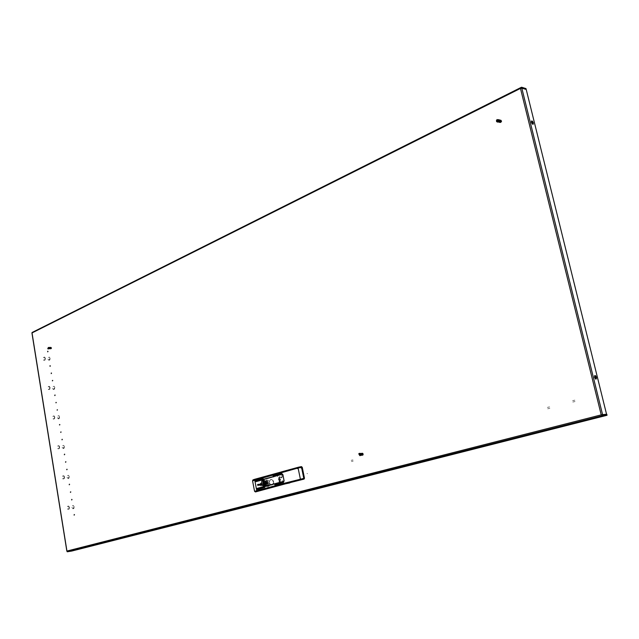 <?xml version="1.0" encoding="UTF-8"?>
<svg xmlns="http://www.w3.org/2000/svg" width="639" height="639" viewBox="0 0 639 639"><rect width="100%" height="100%" fill="white"/><g stroke="black" fill="none" stroke-linecap="round" stroke-linejoin="round"><path stroke-width="0.48" stroke-dasharray="3.19 2.4" d="M47.478 348.383L47.933 349.174L48.58 348.886L48.348 347.025L47.637 347.281L47.478 348.383M47.725 348.383L48.181 349.174L48.836 348.886L48.604 347.025L47.893 347.281L47.725 348.383M49.139 348.175L48.78 347.289L48.149 347.257L48.173 347.904L49.411 348.071L49.187 347.488L49.347 348.079M50.345 348.99L51.232 348.838L51.32 347.608L49.634 348.039L49.187 347.488M49.179 348.295L49.419 348.83L49.61 348.311L48.404 348.031L48.252 348.654L48.995 348.918L49.091 348.135M49.355 348.822L49.067 348.423M48.915 348.231L49.075 348.79L49.331 348.375M48.828 348.726L49.562 348.958L49.61 348.311M50.058 348.982L49.85 348.255M50.505 348.67L50.601 348.071L50.297 348.71L50.106 348.191M51.312 348.519L50.601 348.071M51.048 348.574L50.848 348.007M50.321 347.848L49.299 347.241L48.931 347.951M51.495 347.576L49.586 347.48L49.586 348.023M50.856 347.52L50.928 348.782L51.416 347.928L51.104 347.296L50.745 347.712L51.032 348.83L51.392 347.983L50.816 347.185L48.436 347.185M49.259 347.273L48.652 347.193M50.082 347.904L49.299 347.241M48.149 347.257L49.035 347.304M49.219 347.544L49.387 348.103L49.251 347.544M49.483 347.52L49.666 348.031M50.601 347.185L50.018 347.368M50.561 347.784L50.074 347.328M50.8 347.728L50.297 347.296M50.569 347.392L50.848 347.808M51.032 347.672L50.513 347.273M51.264 347.624L50.729 347.249M51.032 347.185L51.32 347.608M50.641 347.84L49.946 347.328M49.65 348.007L49.634 347.344L50.138 347.896M49.387 347.424L48.868 347.201M49.578 347.4L49.131 347.225M50.976 347.185L50.569 347.624L50.761 347.185M50.513 347.704L50.457 348.335L49.243 347.48M49.235 348.023L49.586 347.48M49.562 347.56L49.411 348.071M49.371 347.528L49.195 348.023M48.987 347.967L49.339 347.528M47.885 347.696L48.165 348.063M50.042 347.576L49.962 348.758M50.193 348.255L50.265 347.632M50.545 347.656L50.457 348.335L50.513 347.664M49.211 348.726L49.411 348.263L50.625 348.551L50.561 347.696M48.668 348.175L48.804 348.742L48.252 348.654M48.412 348.119L48.524 348.702M48.524 348.614L48.436 348.039M48.764 348.638L48.652 348.103M49.834 348.918L49.267 348.958M50.433 348.399L50.912 348.99M51.575 348.471L51.615 347.84M49.131 348.415L49.131 348.854M48.86 348.886L49.682 348.766M50.633 348.99L50.465 348.399M50.641 348.015L50.777 348.622M49.251 348.726L49.235 348.311M50.377 347.832L50.13 347.32M49.842 347.967L49.634 347.4M49.898 347.951L49.69 347.392M49.195 348.854L49.395 348.359M49.475 348.822L49.65 348.303M49.754 348.79L49.906 348.239M50.026 348.75L50.161 348.175M50.577 348.662L50.665 348.055M50.617 347.776L50.345 347.289M50.848 348.606L50.912 347.999M50.856 347.712L50.561 347.265M51.112 348.559L51.152 347.943M51.088 347.664L50.785 347.241M51.376 348.511L51.4 347.888M51.615 348.463L51.639 347.848M48.868 347.84L48.292 347.304M47.837 347.991L48.229 348.91L48.987 348.974M48.053 348.814L48.484 348.99M51.128 348.511L51.152 347.888M51.096 348.519L51.128 347.896M51.096 347.784L50.785 347.376L51.128 347.776M50.872 348.535L50.912 347.951M50.84 348.535L50.888 347.959M50.88 347.8L50.601 347.392M50.609 348.559L50.673 348.015M50.609 347.84L50.353 347.416M50.345 348.59L50.425 348.063M50.305 348.598L50.393 348.071M50.369 347.88L50.138 347.44M50.401 347.88L50.161 347.44M50.074 348.622L50.177 348.119L50.042 348.63M50.13 347.928L49.914 347.472L50.154 347.928M49.77 348.662L49.898 348.175M49.882 347.983L49.682 347.496M49.914 347.975L49.714 347.496M49.53 348.694L49.674 348.207M49.491 348.694L49.642 348.215M49.634 348.039L49.459 347.52M48.963 348.758L49.163 348.271M48.931 348.758L49.131 348.271M50.705 348.023L51.016 348.926M47.973 348.015L48.053 348.622M48.165 347.943L48.372 348.774L48.86 348.407L48.26 347.368M48.292 348.638L48.915 348.255L48.292 347.368M48.372 348.854L48.772 348.982M49.091 347.296L48.7 347.193M49.315 347.265L48.915 347.209M49.746 347.225L49.347 347.249M49.962 347.209L49.562 347.281M50.177 347.193L49.778 347.304M50.122 347.201L49.73 347.296M50.577 347.177L49.89 347.472M50.816 347.185L50.449 347.408M48.931 347.496L48.516 347.368M48.955 347.496L48.548 347.368M48.308 347.273L48.029 347.728M48.532 347.296L48.268 347.784M48.476 347.289L48.213 347.768M48.748 347.328L48.508 347.84M48.7 347.32L48.444 347.824M48.971 347.36L48.748 347.904M48.915 347.352L48.692 347.888M49.642 347.488L49.483 348.087M49.866 347.536L49.73 348.151M50.098 347.592L49.986 348.207M50.321 347.64L50.241 348.263M50.034 347.624L49.906 348.183L50.058 347.632M49.794 347.592L49.658 348.127M49.594 347.56L49.443 348.079M48.947 347.983L49.115 347.488L48.915 347.975M48.891 347.456L48.668 347.935L48.923 347.464M48.676 347.424L48.42 347.904M48.708 347.424L48.452 347.912M48.205 347.896L48.476 347.392L48.173 347.904M48.221 348.071L48.316 348.67M48.476 348.135L48.588 348.71M48.724 348.191L48.868 348.758M48.979 348.247L49.147 348.798M49.499 348.367L49.698 348.87M49.435 348.351L49.634 348.862M49.754 348.431L49.978 348.894M49.698 348.415L49.562 348.958M50.018 348.487L50.257 348.918M50.289 348.543L50.537 348.942M50.441 348.79L50.185 348.383L50.409 348.79M49.922 348.351L50.13 348.766M49.954 348.359L50.161 348.766M49.666 348.311L49.85 348.742M49.698 348.319L49.882 348.742M49.411 348.263L49.57 348.718M49.443 348.271L49.602 348.718M49.155 348.215L49.299 348.686M49.187 348.223L49.331 348.694M48.899 348.159L49.027 348.662L48.931 348.167M48.684 348.111L48.796 348.638M48.404 348.031L48.5 348.614M48.189 347.959L48.276 348.614M48.868 348.734L49.714 348.758M266.167 480.824L265.049 481.862L264.834 483.955L265.744 485.68L267.182 486.095M267.565 485.991L268.723 484.865L268.907 482.852L268.005 481.135L266.551 480.72M266.575 482.565L267.31 483.228L266.894 484.202M266.479 484.25L266.878 483.188L266.167 482.613M279.818 477.109L278.676 478.172L278.452 480.28L279.379 482.022L280.864 482.445M267.07 485.656L265.688 485.177L265.009 483.427L265.568 481.67L266.982 481.119L268.204 482.038L268.588 483.435L268.084 485.145L267.07 485.656M266.711 485.432L267.765 484.945L268.252 483.443L267.909 482.205L266.782 481.407L265.481 481.862L264.945 483.236L265.544 485.025L266.711 485.432M279.562 479.929L279.85 479.002L280.625 479.29L280.457 480.528L279.562 479.929M280.321 479.657L279.371 479.098L279.355 480.432L280.106 480.528L280.321 479.657M269.49 481.582L270.529 479.514L272.358 479.506L273.388 480.76L273.732 482.693L273.077 484.49L271.799 485.161L270.145 484.178L268.875 480.656L266.798 479.945M273.276 481.678L271.974 479.546L269.946 479.713L269.091 482.078L269.89 484.394L271.128 485.185L272.286 484.921L273.236 483.419L273.276 481.678M268.092 486.67L269.362 485.696L269.922 483.819M266.415 480.049L264.786 481.806L264.674 484.058L265.6 486.023L267.709 486.774M280.01 476.359L278.732 477.589L278.428 480.472L279.874 482.788L281.495 483.1L280.856 481.974L279.227 481.199L278.796 479.242L279.57 477.7L282.302 476.902L282.478 475.68L280.01 476.359M283.812 482.485L283.173 481.359M282.047 477.509L279.866 477.804L278.908 478.851L279.147 480.927L280.609 481.71L278.947 480.073L279.826 478.116M282.238 476.454L281.719 477.98M282.198 480.448L283.285 481.798M262.597 488.995L262.222 489.778M275.01 486.391L275.377 485.6M273.748 477.189L273.093 476.518M260.345 480.009L261 480.672M265.656 482.749L265.233 483.683L265.968 484.386M266.423 481.742L267.429 482.125L267.917 483.443L267.517 484.721L266.279 485.177L265.049 483.459L265.449 482.181L266.423 481.742M266.383 484.338L265.648 483.627L266.064 482.701M353.191 461.078L351.482 461.478L353.191 461.078M352.952 459.912L351.234 460.304L352.952 459.912M549.82 408.265L547.671 408.784L549.82 408.265M549.5 406.923L547.351 407.442L549.5 406.923M575.004 401.5L572.792 402.035L575.004 401.5M572.624 400.685L574.828 400.15L572.624 400.685M307.559 473.635L306.96 473.515M303.094 473.946L303.693 474.074M297.75 468.826L297.159 468.706M301.033 468.291L301.624 468.411M278.316 473.882L277.845 474.298M281.727 473.866L282.19 473.459M281.847 475.6L281.384 476.007M277.502 476.446L277.973 476.039M360.644 454.225L360.061 453.243L359.086 453.099L358.423 453.946L358.543 455.28L360.084 455.903L360.644 454.225M360.907 454.201L360.212 453.147L359.222 453.147L358.639 454.089L358.87 455.383L360.34 455.871L360.907 454.201M360.971 455.503L362.832 455.399L363.319 454.784L361.522 455.367L361.818 454.656L359.054 454.345L359.541 455.551L360.556 455.415L360.021 455.703M363.343 454.832L363.216 453.586L362.377 453.043L359.605 453.378L359.054 454.345M359.805 453.386L359.142 453.962M360.013 453.394L359.374 454.009M360.22 453.41L359.613 454.057M360.428 453.434L359.853 454.113M361.754 453.155L360.092 454.169M361.514 455.359L360.156 455.647L361.61 454.361L360.875 453.498L360.34 454.225M361.299 454.481L361.027 453.69L360.5 453.818L360.851 453.41L360.596 454.281M363.24 453.642L361.794 454.281L361.275 453.57L360.851 454.329M362.377 453.043L361.115 454.385M361.267 455.232L361.378 454.433M360.636 454.656L361.027 455.343L359.214 455.152M360.364 454.601L360.716 455.327M359.845 454.505L360.108 455.264M359.326 454.401L359.509 455.192M361.698 454.465L362.329 455.375L361.698 454.465M359.422 455.447L360.332 455.671M359.725 455.471L360.723 455.623M359.589 455.128L359.406 454.305L359.557 455.136M359.861 455.128L359.661 454.369M360.124 455.128L359.885 454.425M360.915 454.712L361.027 455.343M361.195 454.76L361.331 455.359M361.474 454.808L361.642 455.367M360.899 455.287L362.257 455.375L361.546 454.816M360.156 455.647L359.246 454.992L359.382 453.77L360.34 453.642L360.787 454.712M361.922 455.487L361.043 455.503M360.62 455.096L361.53 454.617L361.962 455.2M361.818 455.287L361.818 454.656M362.121 455.208L362.073 454.553M362.417 455.12L362.337 454.441M362.704 455.032L362.585 454.337M362.992 454.944L362.832 454.233M363.279 454.856L363.08 454.137M361.522 454.377L361.243 453.682L361.794 454.281M360.843 453.498L359.605 453.378M361.562 453.203L360.979 453.37M360.755 453.802L361.019 454.593M360.995 453.754L361.275 454.481M362.281 454.065L361.37 453.251M361.474 453.618L361.802 454.265M362.513 453.962L361.898 453.347L361.642 454.481M362.057 453.434L362.505 453.954L362.049 453.299M362.744 453.858L362.081 453.426M362.968 453.754L362.249 453.235M362.273 453.37L362.768 453.946L362.249 453.378M363.016 453.898L362.489 453.275L362.984 453.906M363.192 453.666L362.449 453.179M361.642 453.442L362.097 454.145M360.676 453.682L359.981 453.506L360.652 453.698M361.179 453.307L360.3 453.251M361.874 453.355L360.668 453.466M361.69 453.546L362.137 453.283L361.69 453.546M361.61 454.361L361.498 453.61M359.909 453.283L360.572 453.498M360.108 453.267L360.827 453.418M360.428 454.617L360.787 455.327M360.092 454.545L360.412 455.295M360.156 454.561L360.484 455.303M359.893 454.505L360.18 455.272M359.565 454.441L359.805 455.232M359.629 454.457L359.877 455.24M359.374 454.401L359.581 455.2M359.118 454.353L359.286 455.168M359.653 453.378L359.198 453.97M359.861 453.386L359.43 454.017M360.061 453.402L359.669 454.073M360.268 453.418L359.909 454.121M360.476 453.442L360.156 454.177M360.7 454.672L361.099 455.351M360.979 454.72L361.402 455.367M361.331 453.586L361.179 454.393L361.378 453.65M361.259 454.776L361.714 455.375M361.554 453.626L361.442 454.441L361.586 453.65M361.762 453.658L361.706 454.473M358.966 453.93L359.445 453.378L358.934 453.93M358.87 454.305L359.893 455.551M358.854 454.305L358.878 454.752M360.708 454.712L360.412 453.554L359.445 453.378M360.332 453.578L359.757 453.299M361.618 453.642L361.474 454.473M361.474 454.617L361.922 455.2M361.347 453.65L361.171 454.401M361.211 454.609L361.602 455.192M361.243 454.609L361.642 455.192M361.147 453.634L360.939 454.353M360.939 454.585L361.299 455.184L360.971 454.593M360.851 453.618L360.372 453.458L360.891 453.618L360.652 454.297M360.668 454.553L360.995 455.168M360.708 454.561L361.027 455.176M360.7 453.602L360.428 454.257M360.404 454.513L360.692 455.16M360.436 454.521L360.731 455.16M360.148 454.217L360.492 453.586L360.18 454.225M360.436 455.144L360.14 454.473L360.396 455.144M360.284 453.57L359.933 454.193M360.252 453.57L359.901 454.185M359.917 454.425L360.148 455.136M360.077 453.562L359.685 454.169M360.053 453.562L359.653 454.169M359.629 454.361L359.829 455.128M359.406 454.161L359.885 453.546L359.438 454.161M362.64 455.28L363.279 453.89L362.632 453.267L361.954 453.514L361.914 454.912L362.96 454.92M363.359 454.377L362.816 453.139M362.521 453.051L361.754 453.323M363.088 455.024L363.176 453.73L362.241 453.291L361.682 454.177L362.265 455.208M361.866 454.84L362.425 455.272M360.851 454.656L360.644 453.85M360.755 454.736L360.252 453.61L359.35 453.778L359.214 454.992L359.997 455.471M359.501 455.455L360.092 455.695M359.805 455.471L360.412 455.663M360.108 455.487L360.62 455.639M360.42 455.495L361.043 455.575M360.731 455.503L361.354 455.527M361.362 455.503L361.978 455.415M361.993 455.479L362.585 455.28M362.313 455.463L362.88 455.208M362.305 455.216L362.92 454.936M362.049 455.248L362.609 455.04M362.081 455.24L362.648 455.024M361.203 455.287L362.305 455.112M361.794 455.264L362.345 455.104M361.466 455.28L362.001 455.184M361.506 455.272L362.041 455.176M361.163 455.287L361.706 455.24M360.859 455.287L361.402 455.295M360.556 455.287L361.107 455.343M360.596 455.287L361.139 455.335M360.252 455.272L360.811 455.383M360.292 455.272L360.851 455.375M359.941 455.256L360.524 455.415M359.981 455.256L360.556 455.415M359.621 455.216L360.252 455.447M359.661 455.224L360.284 455.447M360.38 455.607L360.795 455.04M360.684 455.551L361.067 454.944M360.612 455.559L361.003 454.968M360.987 455.487L361.347 454.84M360.915 455.503L361.275 454.864M361.291 455.423L361.61 454.736M361.219 455.439L361.546 454.76M361.594 455.351L361.874 454.633M361.89 455.272L362.137 454.521M362.193 455.192L362.393 454.417M362.489 455.104L362.648 454.313M362.776 455.016L362.896 454.209M363.064 454.92L363.136 454.113M362.96 454.872L363.024 454.009M362.992 454.872L363.048 453.986M362.696 454.912L362.792 454.129M362.728 454.904L362.824 454.121M362.425 454.968L362.553 454.241M362.457 454.96L362.577 454.233M362.137 455.032L362.305 454.345L362.177 455.024M361.85 455.096L362.049 454.441M361.89 455.088L362.081 454.433M361.562 455.168L361.794 454.537M361.594 455.16L361.826 454.521M361.299 455.224L361.562 454.609M360.963 455.295L361.267 454.696M360.995 455.287L361.299 454.688M360.644 455.359L361.003 454.76M360.684 455.351L361.043 454.752M360.316 455.423L360.747 454.792M360.364 455.415L360.779 454.792M361.107 454.561L360.867 453.762M360.787 453.802L361.051 454.585L360.811 453.778M361.362 454.457L361.075 453.674M361.858 454.257L361.49 453.482L362.089 453.323M362.337 454.041L361.898 453.347M362.569 453.938L362.097 453.283M362.792 453.834L362.297 453.219M363.016 453.738L362.497 453.163M362.257 454.097L361.858 453.498L362.289 454.089M362.049 454.169L361.674 453.554M361.77 454.273L361.434 453.626M361.307 454.465L361.019 453.746M360.62 453.482L359.957 453.275M360.771 453.434L360.172 453.251M361.027 453.355L360.348 453.251M361.227 453.299L360.54 453.251M361.418 453.243L360.731 453.251M361.61 453.187L360.931 453.259M361.802 453.147L361.131 453.267M361.993 453.107L361.339 453.283M361.946 453.115L361.283 453.283M362.185 453.067L361.546 453.299M362.137 453.075L361.49 453.299M362.121 453.315L361.49 453.506M361.898 453.355L361.291 453.49M361.45 453.442L360.851 453.466M361.482 453.434L360.875 453.466M361.051 453.546L360.428 453.474M257.237 485.041L257.733 484.33L257.948 485.44L257.213 484.897L257.9 484.418L257.94 485.416L257.237 485.041M257.413 485.009L258.028 484.45L258.052 485.392L257.413 485.009M257.613 484.993L257.797 484.362L258.292 484.506L258.212 485.4L257.613 484.993M257.557 485.017L257.725 484.242L258.412 484.282L258.452 485.504L257.557 485.017M258.236 484.785L257.517 484.266L257.429 485.416L258.004 485.544L258.236 484.785M257.773 484.969L258.428 484.442L258.412 485.352L257.773 484.969M257.972 484.945L258.619 484.418L258.611 485.328L257.972 484.945M257.916 484.977L258.188 484.114L258.779 484.242L258.715 485.544L257.916 484.977M258.14 484.929L258.755 484.362L258.779 485.305L258.14 484.929M258.34 484.905L258.955 484.338L258.939 485.32L258.34 484.905M258.284 484.929L258.555 484.074L259.234 484.322L259.075 485.504L258.284 484.929M258.507 484.881L258.691 484.258L259.186 484.402L259.107 485.297L258.507 484.881M258.707 484.857L258.891 484.234L259.386 484.378L259.298 485.273L258.707 484.857M258.651 484.889L258.819 484.114L259.506 484.154L259.546 485.368L258.651 484.889M258.867 484.841L259.482 484.274L259.506 485.225L258.867 484.841M259.067 484.817L259.714 484.29L259.706 485.201L259.067 484.817M259.011 484.849L259.282 483.987L259.961 484.242L259.801 485.416L259.011 484.849M259.234 484.801L259.849 484.234L259.873 485.177L259.234 484.801M259.434 484.777L260.081 484.25L260.073 485.153L259.434 484.777M259.378 484.801L259.546 484.035L260.233 484.066L260.273 485.289L259.378 484.801M259.594 484.753L259.785 484.13L260.305 484.322L260.193 485.169L259.594 484.753M259.793 484.729L259.985 484.106L260.504 484.298L260.392 485.145L259.793 484.729M259.738 484.761L260.009 483.907L260.688 484.154L260.528 485.328L259.738 484.761M259.961 484.713L260.576 484.146L260.56 485.129L259.961 484.713M260.161 484.689L260.808 484.162L260.752 485.105L260.161 484.689M260.105 484.713L260.273 483.947L260.96 483.987L261 485.201L260.105 484.713M260.321 484.666L260.512 484.042L261.031 484.234L260.92 485.081L260.321 484.666M260.52 484.65L261.135 484.082L261.159 485.025L260.52 484.65M260.464 484.674L260.72 483.827L261.343 483.963L261.271 485.233L260.464 484.674M260.017 484.801L260.504 483.188L261.694 483.451L262.086 484.777L261.559 485.864L260.664 485.864L260.017 484.801M261.199 483.02L262.493 484.202L261.71 485.944L260.464 484.745L261.199 483.02M260.504 484.674L260.816 483.787L261.423 484.019L261.311 485.225L260.504 484.674M262.014 485.193L261.223 484.769L261.455 483.691L262.246 484.114L262.014 485.193M497.501 122.337L499.027 120.755L498.803 119.477L498.061 118.958L496.878 119.317L496.207 120.523L496.439 121.793L497.501 122.337M497.749 122.392L499.275 120.819L499.051 119.541L498.204 119.006L497.134 119.381L496.463 120.579L496.687 121.857L497.749 122.392M498.236 119.852L499.051 119.589L498.284 119.389L497.382 119.828L496.815 121.434L498.7 122.329L499.019 121.769L498.444 121.905L499.019 122.424L499.171 122.017M501.687 121.546L501.296 120.212L499.874 120.483L499.051 119.589M499.554 120.955L499.834 122.169L500.664 122.464L501.415 121.602L501.16 120.491L498.939 120.883L498.867 121.817L499.019 120.531L499.77 120.356L499.235 119.645L497.701 119.525M499.426 120.523L498.971 119.844L499.45 120.515M499.139 119.868L498.628 120.252L497.741 119.541M500.161 120.332L499.402 119.685M500.377 120.316L499.578 119.717M500.585 120.3L499.754 119.757M499.706 121.913L500.633 122.456L501.423 121.346L499.93 119.797M500.832 120.292L500.097 119.844M499.426 121.218L499.994 122.664L501.327 122.049L501.447 120.635L500.145 119.86M499.394 119.709L500.449 119.964M500.121 120.22L499.394 120.787L498.58 120.092M501.743 121.218L500.896 120.044L499.554 120.763L500.233 120.124M499.075 120.412L498.708 119.613L499.027 120.859L497.533 119.892M497.35 119.773L496.878 120.611M497.797 119.86L498.524 119.701L497.797 119.86M499.339 119.94L498.62 120.252L499.315 119.932M500.097 120.212L499.371 120.771L500.097 120.06M497.046 121.785L498.164 122.201L498.939 120.883M497.877 119.621L498.7 119.485M498.268 119.876L499.091 119.597M499.634 121.21L499.602 120.787M497.605 121.777L498.5 121.682L497.094 121.202L497.461 121.937M496.719 120.987L497.102 121.194M497.733 120.02L497.11 120.763M497.925 120.156L497.35 120.915M498.116 120.292L497.589 121.067M498.316 120.436L497.829 121.226M498.204 121.298L498.436 120.483M498.516 120.579L498.085 121.378M498.468 121.434L498.644 120.611M498.724 120.731L498.34 121.53M501.519 121.562L498.596 121.674M499.155 121.035L498.867 121.817M499.259 121.865L499.315 120.955M499.379 121.178L499.562 122.033L499.131 121.953M499.674 122.44L499.019 122.424M498.444 121.905L500.361 122.72M497.533 122.041L498.404 122.257L497.893 121.626M498.164 121.769L498.652 122.321L499.49 122.025M500.728 122.624L501.359 121.985M499.043 122.392L500.649 122.616M500.385 122.4L501.048 121.769L499.802 122.025M500.193 121.825L499.522 122.233L500.193 121.825M499.163 121.714L499.251 120.843M499.458 121.706L499.514 120.819M500.049 121.682L500.257 120.731L499.762 120.787M500.337 121.666L500.257 120.731M500.625 121.642L500.489 120.699M501.184 121.586L501.176 120.643L500.912 121.618L500.72 120.683M501.455 121.562L501.176 120.643M500.76 120.507L501.176 120.292M499.706 120.364L499.227 119.661L498.444 119.996M500.01 120.763L499.754 121.698M499.434 119.725L498.628 120.124M499.77 120.356L499.227 119.645L498.404 119.972M498.875 119.533L498.053 119.733M498.923 119.541L498.093 119.757M498.747 119.493L497.917 119.645M499.251 120.396L498.851 119.629M499.307 120.396L498.899 119.629M499.49 120.38L499.043 119.645M499.546 120.372L499.091 119.645M499.994 120.34L499.45 119.693M500.209 120.324L499.626 119.725M500.425 120.308L499.794 119.765M500.633 120.3L499.97 119.812M499.594 119.805L498.811 120.26M499.554 119.781L498.763 120.228M499.762 119.884L499.003 120.388M499.722 119.86L498.955 120.356M500.984 120.292L500.273 119.9M501.032 120.292L500.321 119.916M499.93 119.964L499.195 120.523M499.89 119.948L499.155 120.491M501.224 120.292L500.489 119.98M499.347 120.619L500.057 120.036M497.957 119.341L498.612 119.733L497.581 119.485M497.27 119.749L496.886 120.627M497.358 121.993L499.019 121.769M499.019 120.412L498.164 121.953M501.016 120.547L500.273 120.196M500.984 120.547L500.257 120.188M500.784 120.515L500.121 120.132M499.203 120.635L499.89 120.14L499.179 120.619M500.561 120.491L499.954 120.068L500.537 120.491M499.69 120.068L498.987 120.483M499.714 120.076L499.011 120.499M500.345 120.483L499.754 120.012M500.313 120.475L499.77 120.02M499.498 119.996L498.795 120.356M499.522 120.004L498.819 120.372M500.121 120.475L499.594 119.972L500.097 120.475M499.906 120.483L499.402 119.932M499.874 120.483L499.379 119.924M499.682 120.491L499.203 119.892M498.228 120.036L498.963 119.812L498.204 120.028M498.771 119.765L497.997 119.932M498.803 119.773L498.021 119.94M499.219 120.555L498.779 119.805M499.187 120.563L498.747 119.797M500.784 120.284L499.698 120.771L499.562 122.033M500.193 122.456L501.503 121.945M500.297 120.196L499.714 120.899M497.653 121.801L498.692 121.418L498.787 120.02L497.773 119.661L496.942 120.779M498.532 121.642L498.979 120.683L498.46 119.701L497.557 119.797L496.974 120.787M497.39 119.805L496.934 120.651M497.581 119.924L497.166 120.795M497.773 120.052L497.406 120.955M497.973 120.188L497.645 121.106M498.164 120.324L497.893 121.266M498.364 120.467L498.14 121.418M498.572 120.619L498.404 121.562M498.771 120.771L498.66 121.706M498.987 120.923L498.931 121.849M499.203 121.067L499.195 121.985M499.53 121.011L499.522 122.009M499.283 120.947L499.235 121.849M498.979 120.867L498.963 121.698M499.083 120.851L498.995 121.722M498.835 120.723L498.692 121.562M498.859 120.739L498.732 121.578M498.62 120.595L498.436 121.418M498.412 120.467L498.18 121.282M498.212 120.34L497.933 121.154M498.236 120.356L497.965 121.17M498.021 120.204L497.685 121.035L498.045 120.22M497.837 120.068L497.446 120.923L497.861 120.092M497.669 119.932L497.198 120.835M497.685 119.948L497.23 120.843M496.902 121.09L497.23 121.849M497.158 121.234L497.533 121.961M497.422 121.378L497.837 122.073M497.358 121.338L497.765 122.041M497.685 121.514L498.148 122.169M497.621 121.482L498.077 122.145M497.957 121.658L498.468 122.273L499.251 122.017M498.228 121.801L498.779 122.361M498.508 121.937L499.099 122.44M498.795 122.073L499.418 122.52M498.732 122.041L499.339 122.504M499.083 122.201L499.73 122.592M498.532 121.698L499.658 122.576M499.379 122.329L500.049 122.656M499.307 122.009L499.93 122.368M499.339 122.017L499.978 122.376M498.771 121.801L499.291 122.233M498.803 121.817L499.331 122.241M498.5 121.682L498.987 122.153M497.965 121.418L498.38 121.985M497.997 121.434L498.42 121.993M497.701 121.274L498.093 121.905M497.733 121.298L498.132 121.913M497.438 121.122L497.813 121.817M497.469 121.138L497.845 121.833M497.19 120.939L497.509 121.722L497.222 120.963M497.861 122.129L498.612 121.993M497.773 122.105L498.54 121.985M498.156 122.201L498.931 122.009M498.085 122.185L498.859 122.001M498.795 122.345L499.562 122.025M499.115 122.408L499.874 122.025M499.442 122.456L500.185 122.017M499.363 122.448L500.105 122.017M499.77 122.512L500.481 122.017M499.69 122.496L500.409 122.017M500.089 122.552L500.784 122.009M500.01 122.544L500.712 122.009M500.409 122.584L501.072 122.001M500.337 122.576L501 122.001M500.409 122.408L501.088 121.761M500.105 122.345L500.752 121.809M500.145 122.345L500.792 121.801M499.818 122.289L500.457 121.825M499.858 122.297L500.497 121.825M499.219 122.177L499.866 121.825M499.251 122.185L499.898 121.825M498.907 122.113L499.57 121.817M498.947 122.121L499.602 121.817M498.596 122.049L499.275 121.793M498.628 122.057L499.315 121.801M498.276 121.969L498.987 121.769M497.949 121.889L498.708 121.73M497.989 121.897L498.739 121.737M498.931 121.714L499.315 120.843M499.235 121.714L499.57 120.811M499.53 121.706L499.826 120.779M499.826 121.698L500.073 120.755M500.121 121.682L500.313 120.723M500.409 121.658L500.545 120.699M500.696 121.634L500.776 120.675M500.976 121.61L501.008 120.659M501.248 121.586L501.224 120.643M501.104 121.634L501.064 120.675M501.136 121.642L501.088 120.667M500.848 121.602L500.856 120.699M500.577 121.586L500.633 120.723M500.617 121.586L500.664 120.723M500.305 121.586L500.409 120.739L500.337 121.586M500.025 121.586L500.169 120.747M500.065 121.586L500.201 120.747M499.738 121.594L499.938 120.755M499.778 121.586L499.962 120.755M499.45 121.594L499.69 120.763M499.482 121.594L499.722 120.763M499.147 121.602L499.442 120.755L499.187 121.602M498.835 121.618L499.195 120.723M498.875 121.61L499.227 120.731M262.693 483.963L263.196 483.252L263.412 484.362L262.677 483.867L263.412 483.404L263.324 484.41L262.693 483.963M262.869 483.931L263.06 483.308L263.556 483.451L263.516 484.314L262.869 483.931M263.068 483.915L263.26 483.284L263.755 483.427L263.627 484.354L263.068 483.915M263.012 483.939L263.18 483.172L263.875 483.204L263.915 484.426L263.012 483.939M263.699 483.707L262.98 483.188L262.845 484.274L263.468 484.474L263.699 483.707M263.236 483.891L263.883 483.364L263.875 484.274L263.236 483.891M263.436 483.867L264.083 483.34L264.075 484.25L263.436 483.867M263.372 483.899L263.643 483.036L264.33 483.292L264.171 484.466L263.372 483.899M263.595 483.851L264.25 483.324L264.195 484.266L263.595 483.851M263.795 483.827L264.41 483.26L264.394 484.242L263.795 483.827M263.739 483.851L263.907 483.084L264.602 483.116L264.538 484.426L263.739 483.851M263.963 483.803L264.147 483.18L264.674 483.372L264.562 484.218L263.963 483.803M264.155 483.787L264.346 483.156L264.842 483.3L264.802 484.162L264.155 483.787M264.099 483.811L264.37 482.956L265.057 483.204L264.897 484.378L264.099 483.811M264.322 483.763L264.969 483.236L264.961 484.146L264.322 483.763M264.522 483.739L264.714 483.116L265.233 483.308L265.121 484.154L264.522 483.739M264.458 483.771L264.738 482.908L265.417 483.164L265.257 484.338L264.458 483.771M264.682 483.723L265.337 483.196L265.329 484.098L264.682 483.723M264.881 483.699L265.536 483.172L265.481 484.114L264.881 483.699M264.826 483.723L265.097 482.868L265.688 482.996L265.624 484.298L264.826 483.723M265.049 483.675L265.233 483.052L265.76 483.244L265.648 484.09L265.049 483.675M265.241 483.659L265.433 483.028L265.928 483.172L265.888 484.035L265.241 483.659M265.185 483.683L265.353 482.916L266.048 482.948L266.088 484.162L265.185 483.683M265.409 483.635L266.056 483.108L266.048 484.019L265.409 483.635M265.608 483.611L265.792 482.988L266.319 483.18L266.207 484.027L265.608 483.611M265.544 483.643L265.816 482.78L266.503 483.036L266.343 484.21L265.544 483.643M265.768 483.595L266.423 483.068L266.407 483.971L265.768 483.595M265.968 483.571L266.583 483.004L266.567 483.987L265.968 483.571M265.912 483.595L266.167 482.749L266.79 482.892L266.775 484.114L265.912 483.595M265.465 483.723L265.848 482.197L267.054 482.269L267.541 483.531L267.118 484.705L266.215 484.849L265.465 483.723M266.647 481.942L267.493 482.221L267.973 483.292L267.166 484.865L265.904 483.675L266.647 481.942M265.944 483.595L266.143 482.788L266.782 482.828L266.814 484.106L265.944 483.595M267.453 484.122L266.663 483.699L266.91 482.613L267.693 483.036L267.453 484.122M48.308 351.314L47.829 352.065L47.693 351.035L48.308 351.314M48.013 351.314L47.526 352.065L47.43 350.979L48.013 351.314M50.665 365.82L50.177 366.57L50.042 365.532L50.665 365.82M50.361 365.82L49.874 366.57L49.738 365.54L50.361 365.82M51.839 373.096L51.36 373.847L51.216 372.809L51.839 373.096M51.543 373.096L50.992 373.791L51.176 372.625M53.021 380.389L52.542 381.14L52.398 380.101L53.021 380.389M52.725 380.397L52.47 381.163L52.007 380.708M55.393 395.03L54.914 395.773L54.802 394.678L55.393 395.03M55.098 395.038L54.802 395.821L54.379 395.341M56.583 402.37L56.104 403.113L55.952 402.075L56.583 402.37M56.288 402.386L56.04 403.145L55.569 402.682M57.782 409.735L57.302 410.478L57.143 409.431L57.782 409.735M57.478 409.751L57.238 410.51L56.759 410.038M60.178 424.512L59.731 425.27L59.531 424.2L60.178 424.512M59.874 424.528L59.635 425.278L59.147 424.807M61.376 431.924L60.897 432.659L60.769 431.557L61.376 431.924M61.072 431.94L60.793 432.715L60.354 432.22M62.582 439.352L62.103 440.087L61.967 438.985L62.582 439.352M62.279 439.376L62.047 440.127L61.552 439.648M64.994 454.265L64.523 455L64.379 453.89L64.994 454.265M64.699 454.289L64.419 455.056L63.964 454.553M66.208 461.749L65.737 462.484L65.553 461.422L66.208 461.749M65.905 461.773L65.633 462.54L65.178 462.029M67.422 469.25L66.951 469.977L66.768 468.922L67.422 469.25M67.127 469.282L66.855 470.04L66.392 469.529M69.867 484.306L69.395 485.033L69.236 483.915L69.867 484.306M69.563 484.338L69.3 485.089L68.828 484.578M71.089 491.862L70.617 492.581L70.426 491.519L71.089 491.862M70.785 491.894L70.522 492.645L70.05 492.126M72.319 499.426L71.848 500.153L71.648 499.083L72.319 499.426M72.015 499.466L71.704 500.225L71.272 499.69M74.779 514.627L74.316 515.346L74.108 514.275L74.779 514.627M74.475 514.659L74.22 515.409L73.733 514.882M50.058 358.287L49.818 359.885L48.788 360.26L48.205 359.15L48.444 357.552L49.387 357.129L50.058 358.287M47.909 359.15L49.091 360.316L49.754 358.295M54.786 387.45L54.467 389.167L53.524 389.407L52.893 388.049L53.237 386.539L54.179 386.307L54.786 387.45M52.614 388.264L53.141 389.351L53.836 389.463L54.483 387.458M59.563 416.884L59.251 418.577L58.309 418.817L57.646 417.427L57.981 415.941L58.924 415.701L59.563 416.884M57.374 417.65L58.508 418.92L59.259 416.9M64.379 446.589L64.084 448.259L63.133 448.506L62.47 447.284L62.766 445.615L63.716 445.367L64.379 446.589M62.167 447.308L63.349 448.61L64.076 446.613M69.244 476.574L68.956 478.22L68.006 478.475L67.311 477.213L67.598 475.568L68.549 475.312L69.244 476.574M67.015 477.237L68.229 478.579L68.94 476.598M45.337 358.319L45.01 360.061L44.075 360.292L43.46 358.966L43.724 357.576L44.666 357.153L45.337 358.319M45.034 358.319L44.802 359.917L43.771 360.3L43.164 358.966L43.516 357.441L44.371 357.153L45.034 358.319M50.066 387.577L49.746 389.303L48.804 389.542L48.197 388.392L48.42 386.811L49.363 386.379L50.066 387.577M49.762 387.585L49.443 389.311L48.5 389.55L47.869 388.185L48.213 386.675L49.059 386.387L49.762 387.585M54.834 417.115L54.523 418.817L53.58 419.056L52.941 417.874L53.165 416.309L54.099 415.877L54.834 417.115M54.531 417.131L54.219 418.833L53.277 419.072L52.614 417.674L52.861 416.324L53.796 415.893L54.531 417.131M59.643 446.933L59.347 448.602L58.309 448.786L57.71 447.42L58.037 445.95L58.98 445.702L59.643 446.933M59.339 446.949L59.044 448.626L58.005 448.81L57.406 447.444L57.734 445.974L58.676 445.726L59.339 446.949M64.499 477.021L64.219 478.675L63.269 478.93L62.574 477.66L62.862 476.007L63.812 475.759L64.499 477.021M64.196 477.053L63.916 478.699L62.87 478.891L62.247 477.485L62.558 476.039L63.509 475.783L64.196 477.053M69.403 507.398L69.132 509.027L68.181 509.291L67.462 507.981L67.734 506.352L68.685 506.088L69.403 507.398M69.1 507.438L68.828 509.067L67.782 509.259L67.159 508.013L67.43 506.392L68.381 506.128L69.1 507.438M74.148 506.839L73.876 508.46L72.926 508.724L72.175 507.214L72.479 505.8L73.429 505.537L74.148 506.839M71.903 507.454L73.165 508.828L73.844 506.871"/><path stroke-width="0.96" d="M594.589 375.86L595.516 377.234L595.58 379.071M596.451 377.314L596.379 378.919L595.348 378.879L594.526 377.186L594.773 375.604L595.668 375.812L596.451 377.314M531.336 121.314L532.399 122.688L532.614 124.214M533.341 122.84L533.222 124.174L532.295 123.982L531.384 122.321L531.504 120.987L532.431 121.178L533.341 122.84M32.142 332.512L32.078 333.103M66.943 551.122L67.215 551.737L71.728 551.058L607.05 415.246L606.818 414.32L601.219 414.879L602.609 414.607L521.807 88.142L520.481 88.39L521.584 87.263L521.791 88.102L526.129 89.444M67.215 551.737L602.857 415.59L602.625 414.655M607.05 415.246L602.481 415.598L601.219 414.879L520.481 88.39L32.054 332.935L66.951 551.082L601.219 414.879M264.458 483.084L265.081 483.451L265.057 482.533L264.458 483.084M264.514 482.621L262.917 482.884L263.14 484.058L265.696 483.827M263.939 480.201L262.917 481.526L262.757 483.236L263.332 484.881L264.602 485.896M263.412 482.749L264.642 482.469M265.081 481.159L264.059 481.367L263.508 482.605M265.672 483.779L263.771 484.003L264.546 484.777L265.497 484.697M263.771 484.003L265.544 483.699M289.779 482.9L284.083 484.146L283.412 483.459L284.083 484.146L255.456 491.982L254.602 491.279L283.412 483.459L283.093 481.814L284.083 480.943L282.885 474.721L284.02 480.824L283.021 481.447L283.412 483.459L304.452 478.22L304.116 479.106L290.146 482.565M282.079 474.553L281.288 472.564L281.679 471.838L281.28 472.485L281.695 474.657L282.829 474.737M301.009 466.734L302.223 467.277L304.452 478.22M282.326 474.106L282.885 474.721M298.9 480.24L288.085 483.108M302.223 467.277L298.101 468.02L298.373 467.237L300.945 466.734L298.573 467.173L255.089 479.178L281.567 471.87M264.131 486.103L265.281 485.161L265.672 482.725L264.578 480.576L263.084 480.129L261.846 481.103L261.455 483.539L262.557 485.68L264.131 486.103M273.053 475.656L280.649 473.619L273.3 475.975M255.864 481.335L280.848 474.577L256.111 481.646M255.688 480.416L263.084 478.475L255.935 480.736M274.794 484.618L282.43 482.669L275.042 484.945M257.381 489.258L264.786 487.365L257.629 489.578M257.205 488.348L282.246 481.734L257.453 488.659M304.052 479.122L301.001 479.665L300.442 479.29L298.101 468.02L252.565 480.808L252.98 479.929L255.025 479.186L254.689 479.889L256.742 490.632L257.381 491.215M303.405 479.202L303.797 478.291L301.552 467.269L300.945 466.734L301.592 466.662M521.584 87.263L525.969 88.581L526.177 89.412M606.531 414.344L526.193 89.46L521.807 88.142M606.81 414.272L602.609 414.607M264.482 482.701L262.917 482.884M282.206 474.122L281.623 474.282M284.051 481.223L283.476 481.718M255.48 491.974L301.001 479.665M282.206 481.702L257.469 488.316M264.754 487.333L257.637 489.226M282.39 482.629L275.058 484.586M263.044 478.443L255.951 480.392M280.817 474.545L256.127 481.303M280.633 473.611L273.316 475.624M281.679 471.838L298.365 467.237M31.95 333.039L66.831 551.122M32.03 332.512L521.2 87.367M265.72 483.443L264.905 483.539M265.592 482.325L264.778 482.421M252.565 480.808L254.57 491.343"/></g></svg>

